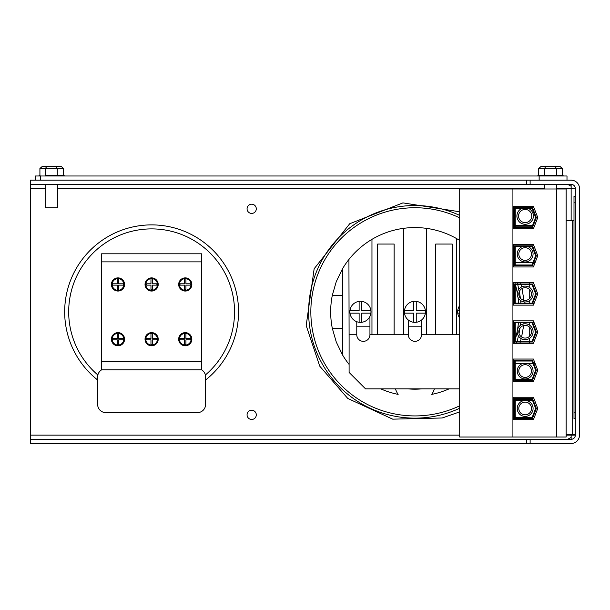 <?xml version="1.0" encoding="UTF-8"?>
<svg xmlns="http://www.w3.org/2000/svg" width="610" height="610" viewBox="0 0 610 610"><rect width="100%" height="100%" fill="white"/><g stroke="black" fill="none" stroke-linecap="round" stroke-linejoin="round"><path stroke-width="0.91" d="M256.291 208.811A4.606 4.606 0 0 1 249.376 212.798A4.606 4.606 0 0 1 249.376 204.823A4.606 4.606 0 0 1 256.291 208.811M256.291 414.846A4.606 4.606 0 0 1 249.376 418.841A4.606 4.606 0 0 1 249.376 410.858A4.606 4.606 0 0 1 256.291 414.846M566.995 180.171L566.995 175.993L40.336 175.993L40.336 180.171L571.143 180.171A8.357 8.357 0 0 1 579.5 188.536L579.5 435.121A8.357 8.357 0 0 1 571.143 443.485L526.636 443.485L526.636 439.307L530.128 439.307L530.128 443.485M530.128 180.171L530.128 184.357L30.5 184.357L30.5 439.307L526.636 439.307M567.651 439.307L571.143 437.423L571.143 439.307A4.178 4.178 0 0 0 575.321 435.121L575.321 188.536A4.178 4.178 0 0 0 571.143 184.357L530.128 184.357M571.143 439.307L530.128 439.307M30.5 184.357L30.5 180.171L95.023 180.171M103.448 180.171L356.278 180.171M364.704 180.171L403.385 180.171M412.604 180.171L435.632 180.171M444.057 180.171L483.143 180.171M491.568 180.171L526.636 180.171L526.636 184.357M526.636 443.485L30.5 443.485L30.5 439.307M571.143 437.423L571.143 435.121L575.321 435.121M529.472 343.316L529.244 341.996M529.244 341.341L529.244 338.527M529.244 336.583L529.244 326.884M529.244 324.932L529.244 322.842M529.244 303.162L529.244 300.837M529.244 298.892L529.244 289.193M529.244 287.241L529.244 284.664M529.244 284.008L529.244 282.689M575.321 188.536L571.143 188.536L571.143 186.233L567.651 184.357M571.143 184.357L571.143 186.233M40.336 175.993L35.273 175.993L35.273 180.171M566.133 434.366L575.321 434.366M574.002 220.431L566.133 220.431M45.338 175.337L63.539 175.337L63.539 168.49L61.259 166.515L42.197 166.515L39.917 168.49L39.917 175.337M64.889 175.993L63.417 175.337L57.409 175.337M47.252 166.515L61.259 166.515M39.917 168.49L45.46 168.49L46.673 166.515M45.46 175.337L45.46 168.49L57.271 168.49L56.204 166.515M63.539 168.49L57.271 168.49L57.271 175.337M45.773 184.357L45.773 207.789L57.683 207.789L57.683 184.357M563.701 175.993L562.229 175.337L562.359 168.49L560.071 166.515L555.245 166.515L556.366 168.49L562.359 168.49M562.222 175.337L556.366 175.337L556.366 168.49L544.547 168.49L545.706 166.515L540.994 166.515L555.367 166.515M537.372 175.993L538.714 175.337L556.366 175.337M555.245 166.515L545.706 166.515M538.714 175.337L538.714 168.49L540.994 166.515M538.714 168.49L544.547 168.49L544.547 175.337M575.321 196.237L574.002 196.237L574.002 418.734L575.321 418.734M574.002 202.817L575.321 202.817L575.321 412.154L574.002 412.154M528.115 208.307A8.265 8.265 0 0 1 526.155 224.221A8.265 8.265 0 0 1 522.183 208.307M531.737 216.016A6.588 6.588 0 0 1 521.855 221.72A6.588 6.588 0 0 1 521.855 210.313A6.588 6.588 0 0 1 531.737 216.016M527.574 246.486A7.938 7.938 0 0 1 525.972 261.934A7.938 7.938 0 0 1 522.717 246.486M531.493 254.042A6.344 6.344 0 0 1 521.977 259.532A6.344 6.344 0 0 1 521.977 248.544A6.344 6.344 0 0 1 531.493 254.042M515.252 226.798L532.057 226.798L535.649 217.556L532.057 208.307L515.252 208.307L515.252 226.798L532.057 226.798L532.545 225.547L515.252 225.547M532.057 264.984L535.649 255.735L532.057 246.486L515.252 246.486L515.252 264.984L532.057 264.984L533.079 262.346L515.252 262.346M514.596 225.547L513.803 225.547L513.803 228.773M533.247 225.547L534.657 225.547L533.407 228.773L513.277 228.773L513.277 206.333L533.407 206.333L537.768 217.556L533.407 228.773M513.277 244.572L533.437 244.572M514.596 227.461L514.596 207.644L532.507 207.644L536.35 217.556L532.507 227.461L514.596 227.461M514.596 262.346L513.803 262.346L513.803 266.722M533.788 262.346L535.199 262.346L533.498 266.722M536.35 255.735L532.507 265.64L514.596 265.64L514.596 245.822L532.507 245.822L536.35 255.735M533.407 320.868L537.768 332.092L533.407 343.316L513.277 343.316L513.277 320.868L533.407 320.868L534.047 322.515L532.637 322.515M513.803 320.868L513.803 322.515L514.596 322.515M514.596 303.49L513.803 303.49L513.803 305.137M532.637 303.49L534.047 303.49L533.407 305.137L513.277 305.137L513.277 282.689L533.407 282.689L537.768 293.913L533.407 305.137M532.507 322.187L536.35 332.092L532.507 341.996L514.596 341.996L514.596 322.187L532.507 322.187M515.252 322.842L515.252 341.341L532.057 341.341L535.649 332.092L532.057 322.842L515.252 322.842M536.35 293.913L532.507 303.818L514.596 303.818L514.596 284.008L532.507 284.008L536.35 293.913M515.252 284.664L515.252 303.162L532.057 303.162L535.649 293.913L532.057 284.664L515.252 284.664M515.252 363.659L533.079 363.659L532.057 361.021L515.252 361.021L515.252 379.519L532.057 379.519L535.649 370.27L532.057 361.021M513.803 359.046L513.803 363.659L514.596 363.659M533.498 359.282L535.199 363.659L533.788 363.659M532.507 360.365L536.35 370.27L532.507 380.183L514.596 380.183L514.596 360.365L532.507 360.365M515.252 400.457L532.545 400.457L532.057 399.207L515.252 399.207L515.252 417.697L532.057 417.697L535.649 408.448L532.057 399.207M533.407 397.232L537.768 408.448L533.407 419.672L513.277 419.672L513.277 397.232L533.407 397.232L534.657 400.457L533.247 400.457M513.803 397.232L513.803 400.457L514.596 400.457M533.437 381.433L513.277 381.433M532.507 398.543L536.35 408.448L532.507 418.361L514.596 418.361L514.596 398.543L532.507 398.543M533.407 244.511L537.768 255.735L533.407 266.959L513.277 266.959L513.277 244.511M513.277 381.494L513.277 359.046L533.407 359.046L537.768 370.27L533.407 381.494M556.595 437.019L566.133 437.019L566.133 188.986L459.696 188.986L459.696 437.019L556.595 437.019L556.595 188.986M512.918 437.019L512.918 188.986M531.493 408.464A6.344 6.344 0 0 1 521.977 413.961A6.344 6.344 0 0 1 521.977 402.966A6.344 6.344 0 0 1 531.493 408.464M533.087 408.464A7.938 7.938 0 0 1 521.184 415.334A7.938 7.938 0 0 1 521.184 401.586A7.938 7.938 0 0 1 533.087 408.464M531.493 371.04A6.344 6.344 0 0 1 521.977 376.538A6.344 6.344 0 0 1 521.977 365.542A6.344 6.344 0 0 1 531.493 371.04M528.054 363.659A7.938 7.938 0 0 1 526.14 378.917A7.938 7.938 0 0 1 522.244 363.659M531.493 331.733A6.344 6.344 0 0 1 521.977 337.231A6.344 6.344 0 0 1 521.977 326.236A6.344 6.344 0 0 1 531.493 331.733M533.087 331.733A7.938 7.938 0 0 1 521.184 338.603A7.938 7.938 0 0 1 521.184 324.863A7.938 7.938 0 0 1 533.087 331.733M531.493 294.043A6.344 6.344 0 0 1 521.977 299.54A6.344 6.344 0 0 1 521.977 288.545A6.344 6.344 0 0 1 531.493 294.043M533.087 294.043A7.938 7.938 0 0 1 521.184 300.913A7.938 7.938 0 0 1 521.184 287.173A7.938 7.938 0 0 1 533.087 294.043M369.942 316.384L369.942 326.19L356.774 326.19L356.774 321.699M421.518 320.052L421.518 326.19L408.349 326.19L408.349 320.052M349.103 338.436L348.928 259.456A84.256 84.256 0 0 1 371.963 239.349L371.963 334.76M370.895 310.513A10.53 10.53 0 0 1 359.13 322.278A10.53 10.53 0 0 1 359.13 301.378A10.53 10.53 0 0 1 370.895 310.513L361.76 310.513L361.76 301.378M403.484 334.76L403.484 228.353A84.256 84.256 0 0 1 426.52 228.369L426.52 334.76M404.483 310.513A10.53 10.53 0 0 1 425.383 310.513A10.53 10.53 0 0 1 413.618 322.278A10.53 10.53 0 0 1 404.483 310.513L413.618 310.513L413.618 301.378M456.676 334.76L456.676 238.64A84.256 84.256 0 0 1 459.696 240.447M459.696 318.054A10.53 10.53 0 0 1 459.696 305.61M457.744 310.513L459.696 310.513M459.696 313.143L457.744 313.143M416.249 301.378L416.249 310.513L425.383 310.513M413.618 322.278L413.618 313.143L404.483 313.143M425.383 313.143L416.249 313.143L416.249 322.278M359.13 322.278L359.13 313.143L349.995 313.143M370.895 313.143L361.76 313.143L361.76 322.278M349.995 310.513L359.13 310.513L359.13 301.378M426.52 228.369A84.256 84.256 0 0 1 456.676 238.64M449.051 388.875A84.256 84.256 0 0 1 431.728 394.395A20.343 20.343 0 0 0 434.381 388.875M395.478 388.875A20.343 20.343 0 0 0 398.139 394.395A84.256 84.256 0 0 1 380.815 388.875M349.103 364.429A84.256 84.256 0 0 1 342.523 354.913L336.27 342.035L332.298 328.287A84.256 84.256 0 0 1 332.298 295.37L336.27 281.622L342.523 268.743A84.256 84.256 0 0 1 348.928 259.456M371.963 239.349A84.256 84.256 0 0 1 403.484 228.353M377.674 334.76L377.674 244.046L394.129 244.046L394.129 334.76M435.731 334.76L435.731 244.046L452.193 244.046L452.193 334.76M421.792 388.875A77.348 77.348 0 0 1 408.067 388.875M342.523 268.743L342.523 295.37L332.298 295.37M332.298 328.287L342.523 328.287L342.523 354.913M342.523 295.37L342.523 328.287M459.696 405.81A104.097 104.097 0 0 1 310.841 311.832A104.097 104.097 0 0 1 459.696 217.854M514.863 282.689A104.097 104.097 0 0 1 515.236 284.008M515.419 284.664A104.097 104.097 0 0 1 517.295 292.914M518.042 297.581A104.097 104.097 0 0 1 518.66 303.162M518.439 322.842A104.097 104.097 0 0 1 517.486 329.674M517.25 330.978A104.097 104.097 0 0 1 515.252 339.602M514.596 341.882A104.097 104.097 0 0 1 514.146 343.316M369.942 326.19L369.942 334.76A6.58 6.58 0 0 1 363.362 341.341A6.58 6.58 0 0 1 356.774 334.76L356.774 326.19M421.518 326.19L421.518 334.76A6.58 6.58 0 0 1 414.93 341.341A6.58 6.58 0 0 1 408.349 334.76L408.349 326.19M459.696 388.875L365.558 388.875L349.103 372.413L349.103 334.76L356.774 334.76M421.518 334.76L459.696 334.76M369.942 334.76L408.349 334.76M191.746 339.213A6.481 6.481 0 0 1 185.257 345.695A6.481 6.481 0 0 1 178.776 339.213A6.481 6.481 0 0 1 185.257 332.732A6.481 6.481 0 0 1 191.746 339.213M185.92 338.558L190.526 338.558L190.526 339.869L185.92 339.869L185.92 344.482L184.601 344.482L184.601 339.869L179.996 339.869L179.996 338.558L184.601 338.558L184.601 333.639L185.92 333.639L185.92 338.558M124.471 339.213A6.481 6.481 0 0 1 117.982 345.695A6.481 6.481 0 0 1 111.5 339.213A6.481 6.481 0 0 1 117.982 332.732A6.481 6.481 0 0 1 124.471 339.213M118.645 338.558L123.25 338.558L123.25 339.869L118.645 339.869L118.645 344.482L117.326 344.482L117.326 339.869L112.72 339.869L112.72 338.558L117.326 338.558L117.326 333.639L118.645 333.639L118.645 338.558M158.104 284.473A6.481 6.481 0 0 1 151.623 290.955A6.481 6.481 0 0 1 145.142 284.473A6.481 6.481 0 0 1 151.623 277.985A6.481 6.481 0 0 1 158.104 284.473M152.279 283.81L156.892 283.81L156.892 285.129L152.279 285.129L152.279 289.735L150.967 289.735L150.967 285.129L146.354 285.129L146.354 283.81L150.967 283.81L150.967 278.9L152.279 278.9L152.279 283.81M124.471 284.473A6.481 6.481 0 0 1 117.982 290.955A6.481 6.481 0 0 1 111.5 284.473A6.481 6.481 0 0 1 117.982 277.985A6.481 6.481 0 0 1 124.471 284.473M112.72 283.81L117.326 283.81L117.326 278.9L118.645 278.9L118.645 283.81L123.25 283.81L123.25 285.129L118.645 285.129L118.645 289.735L117.326 289.735L117.326 285.129L112.72 285.129L112.72 283.81M191.746 284.473A6.481 6.481 0 0 1 185.257 290.955A6.481 6.481 0 0 1 178.776 284.473A6.481 6.481 0 0 1 185.257 277.985A6.481 6.481 0 0 1 191.746 284.473M185.92 283.81L190.526 283.81L190.526 285.129L185.92 285.129L185.92 289.735L184.601 289.735L184.601 285.129L179.996 285.129L179.996 283.81L184.601 283.81L184.601 278.9L185.92 278.9L185.92 283.81M158.104 339.213A6.481 6.481 0 0 1 151.623 345.695A6.481 6.481 0 0 1 145.142 339.213A6.481 6.481 0 0 1 151.623 332.732A6.481 6.481 0 0 1 158.104 339.213M152.279 338.558L156.892 338.558L156.892 339.869L152.279 339.869L152.279 344.482L150.967 344.482L150.967 339.869L146.354 339.869L146.354 338.558L150.967 338.558L150.967 333.639L152.279 333.639L152.279 338.558M97.646 376.888A8.227 8.227 0 0 1 101.596 369.858L101.596 361.783L201.651 361.783L201.651 369.858A8.227 8.227 0 0 1 205.6 376.888L205.6 404.415A8.227 8.227 0 0 1 197.373 412.642L105.873 412.642A8.227 8.227 0 0 1 97.646 404.415L97.646 376.888M201.651 369.858L101.596 369.858M158.203 339.213A6.58 6.58 0 0 1 148.329 344.917A6.58 6.58 0 0 1 148.329 333.51A6.58 6.58 0 0 1 158.203 339.213M191.845 284.473A6.58 6.58 0 0 1 181.971 290.169A6.58 6.58 0 0 1 181.971 278.77A6.58 6.58 0 0 1 191.845 284.473M124.57 284.473A6.58 6.58 0 0 1 114.695 290.169A6.58 6.58 0 0 1 114.695 278.77A6.58 6.58 0 0 1 124.57 284.473M158.203 284.473A6.58 6.58 0 0 1 148.329 290.169A6.58 6.58 0 0 1 148.329 278.77A6.58 6.58 0 0 1 158.203 284.473M124.57 339.213A6.58 6.58 0 0 1 114.695 344.917A6.58 6.58 0 0 1 114.695 333.51A6.58 6.58 0 0 1 124.57 339.213M191.845 339.213A6.58 6.58 0 0 1 181.971 344.917A6.58 6.58 0 0 1 181.971 333.51A6.58 6.58 0 0 1 191.845 339.213M201.651 261.873L101.596 261.873L101.596 253.806L201.651 253.806L201.651 361.783M101.596 261.873L101.596 361.783M97.646 380A86.956 86.956 0 0 1 113.757 233.554A86.956 86.956 0 0 1 205.6 380M97.867 374.99A82.945 82.945 0 0 1 116.83 236.535A82.945 82.945 0 0 1 205.379 374.99M571.143 434.366L571.143 435.121L566.133 435.121M556.495 188.536L571.143 188.536L571.143 220.431M30.5 188.536L45.773 188.536M57.683 188.536L544.577 188.536M459.696 435.121L30.5 435.121M539.141 180.171L539.141 175.993M572.683 220.431L572.683 434.366M520.673 322.842A106.308 106.308 0 0 1 520.376 325.397M520.002 328.012A106.308 106.308 0 0 1 519.026 333.418M518.462 336.003A106.308 106.308 0 0 1 517.067 341.341M516.876 341.996A106.308 106.308 0 0 1 516.472 343.316M459.696 408.258A106.308 106.308 0 0 1 308.622 311.832A106.308 106.308 0 0 1 459.696 215.399M517.173 282.689A106.308 106.308 0 0 1 517.539 284.008M517.715 284.664A106.308 106.308 0 0 1 518.82 289.254M519.301 291.58A106.308 106.308 0 0 1 520.368 298.214M520.643 300.577A106.308 106.308 0 0 1 520.887 303.162M191.082 339.213A5.825 5.825 0 0 1 185.257 345.039A5.825 5.825 0 0 1 179.431 339.213A5.825 5.825 0 0 1 185.257 333.388A5.825 5.825 0 0 1 191.082 339.213M123.807 339.213A5.825 5.825 0 0 1 117.982 345.039A5.825 5.825 0 0 1 112.156 339.213A5.825 5.825 0 0 1 117.982 333.388A5.825 5.825 0 0 1 123.807 339.213M157.449 284.473A5.825 5.825 0 0 1 151.623 290.299A5.825 5.825 0 0 1 145.798 284.473A5.825 5.825 0 0 1 151.623 278.648A5.825 5.825 0 0 1 157.449 284.473M123.807 284.473A5.825 5.825 0 0 1 117.982 290.299A5.825 5.825 0 0 1 112.156 284.473A5.825 5.825 0 0 1 117.982 278.648A5.825 5.825 0 0 1 123.807 284.473M191.082 284.473A5.825 5.825 0 0 1 185.257 290.299A5.825 5.825 0 0 1 179.431 284.473A5.825 5.825 0 0 1 185.257 278.648A5.825 5.825 0 0 1 191.082 284.473M157.449 339.213A5.825 5.825 0 0 1 151.623 345.039A5.825 5.825 0 0 1 145.798 339.213A5.825 5.825 0 0 1 151.623 333.388A5.825 5.825 0 0 1 157.449 339.213M38.56 175.993L40.031 175.337M556.495 188.986L556.495 184.357M544.577 188.986L544.577 184.357M533.407 244.572L513.803 244.572M533.407 381.433L513.803 381.433M524.188 303.162L524.082 301.904M523.921 300.272L522.023 288.515M521.664 286.913L521.115 284.664M520.94 284.008L520.589 282.689M513.803 264.534L513.277 263.444M459.696 211.784L402.92 202.886L349.721 223.733L314.15 268.758L306.197 325.565L319.724 366.13L347.753 398.429L392.703 419.154L442.189 417.987L459.696 411.88M513.277 360.213L513.803 359.122M519.911 343.316L520.299 341.996M520.482 341.341L521.207 338.619M521.603 336.994L523.67 325.557M523.868 323.902L523.982 322.842"/></g></svg>
